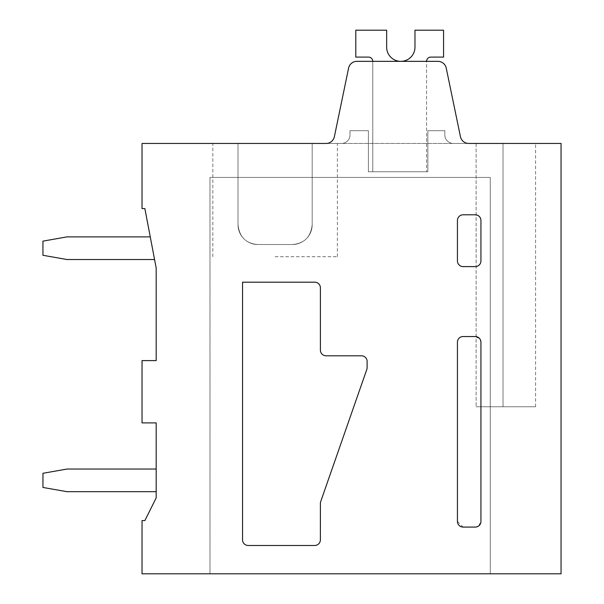 <?xml version="1.0" encoding="UTF-8"?>
<svg xmlns="http://www.w3.org/2000/svg" width="604" height="604" viewBox="0 0 604 604"><rect width="100%" height="100%" fill="white"/><g stroke="black" fill="none" stroke-linecap="round" stroke-linejoin="round"><path stroke-width="0.45" stroke-dasharray="3.02 2.27" d="M457.432 521.418L457.432 342.204A5.662 5.662 0 0 1 463.102 336.541L475.272 336.541L479.84 338.859M478.617 525.993L480.935 521.418L480.935 342.204L479.855 338.882M457.439 521.418L463.102 527.081L475.272 527.081L478.594 526.009M248.206 545.487A5.662 5.662 0 0 1 242.544 539.825L242.544 282.181L314.737 282.181A5.662 5.662 0 0 1 320.407 287.844L320.407 350.131A5.662 5.662 0 0 0 326.069 355.794M361.456 355.794A5.662 5.662 0 0 1 367.119 361.456L367.119 367.579A5.67 5.67 0 0 1 366.802 369.444L320.716 501.554A5.67 5.67 0 0 0 320.399 503.411M320.377 539.825A5.662 5.662 0 0 1 314.714 545.487M463.102 214.798L475.272 214.798A5.662 5.662 0 0 1 480.935 220.46L480.935 260.943A5.662 5.662 0 0 1 475.272 266.606L463.102 266.606A5.662 5.662 0 0 1 457.439 260.943L457.439 220.46A5.662 5.662 0 0 1 463.102 214.798M142.031 143.45L142.031 208.569L144.869 208.569L156.187 268.025L156.187 360.603L142.031 360.603L142.031 422.891L156.187 422.891L156.187 497.923L144.869 520.572L142.031 520.572L142.031 573.8L561.056 573.8L561.056 143.45L142.031 143.45M453.332 143.45L468.757 143.45A8.494 8.494 0 0 1 460.444 136.678L446.243 68.116A8.494 8.494 0 0 0 437.93 61.344L356.896 61.344A8.494 8.494 0 0 0 348.584 68.116L334.382 136.678A8.494 8.494 0 0 1 326.062 143.45L468.757 143.45A8.494 8.494 0 0 1 460.444 136.678L446.243 68.116A8.494 8.494 0 0 0 437.93 61.344L356.896 61.344A8.494 8.494 0 0 0 348.584 68.116L334.382 136.678A8.494 8.494 0 0 1 326.062 143.45A8.494 8.494 0 0 0 334.382 136.678A8.494 8.494 0 0 1 326.062 143.45A8.494 8.494 0 0 0 334.382 136.678A8.494 8.494 0 0 1 326.062 143.45A8.494 8.494 0 0 0 334.382 136.678A8.494 8.494 0 0 1 326.062 143.45A8.494 8.494 0 0 0 334.382 136.678A8.494 8.494 0 0 1 326.062 143.45A8.494 8.494 0 0 0 334.382 136.678A8.494 8.494 0 0 1 326.062 143.45A8.494 8.494 0 0 0 334.382 136.678A8.494 8.494 0 0 1 326.062 143.45A8.494 8.494 0 0 0 334.382 136.678A8.494 8.494 0 0 1 326.062 143.45A8.494 8.494 0 0 0 334.382 136.678A8.494 8.494 0 0 1 326.062 143.45A8.494 8.494 0 0 0 334.382 136.678A8.494 8.494 0 0 1 326.062 143.45A8.494 8.494 0 0 0 334.382 136.678A8.494 8.494 0 0 1 326.062 143.45A8.494 8.494 0 0 0 334.382 136.678A8.494 8.494 0 0 1 326.062 143.45A8.494 8.494 0 0 0 334.382 136.678A8.494 8.494 0 0 1 326.062 143.45A8.494 8.494 0 0 0 334.382 136.678A8.494 8.494 0 0 1 326.062 143.45A8.494 8.494 0 0 0 334.382 136.678A8.494 8.494 0 0 1 326.062 143.45A8.494 8.494 0 0 0 334.382 136.678A8.494 8.494 0 0 1 326.062 143.45A8.494 8.494 0 0 0 334.382 136.678A8.494 8.494 0 0 1 326.062 143.45A8.494 8.494 0 0 0 334.382 136.678A8.494 8.494 0 0 1 326.062 143.45A8.494 8.494 0 0 0 334.382 136.678A8.494 8.494 0 0 1 326.062 143.45A8.494 8.494 0 0 0 334.382 136.678A8.494 8.494 0 0 1 326.062 143.45A8.494 8.494 0 0 0 334.382 136.678A8.494 8.494 0 0 1 326.062 143.45A8.494 8.494 0 0 0 334.382 136.678A8.494 8.494 0 0 1 326.062 143.45A8.494 8.494 0 0 0 334.382 136.678A8.494 8.494 0 0 1 326.062 143.45A8.494 8.494 0 0 0 334.382 136.678L348.584 68.116A8.494 8.494 0 0 1 356.896 61.344L437.93 61.344A8.494 8.494 0 0 1 446.243 68.116L460.444 136.678L446.243 68.116A8.494 8.494 0 0 0 437.93 61.344L356.896 61.344A8.494 8.494 0 0 0 348.584 68.116L334.382 136.678L348.584 68.116A8.494 8.494 0 0 1 356.896 61.344L437.93 61.344A8.494 8.494 0 0 1 446.243 68.116L460.444 136.678L446.243 68.116A8.494 8.494 0 0 0 437.93 61.344L356.896 61.344A8.494 8.494 0 0 0 348.584 68.116L334.382 136.678L348.584 68.116A8.494 8.494 0 0 1 356.896 61.344L437.93 61.344A8.494 8.494 0 0 1 446.243 68.116L460.444 136.678L446.243 68.116A8.494 8.494 0 0 0 437.93 61.344L356.896 61.344A8.494 8.494 0 0 0 348.584 68.116L334.382 136.678L348.584 68.116A8.494 8.494 0 0 1 356.896 61.344L437.93 61.344A8.494 8.494 0 0 1 446.243 68.116L460.444 136.678L446.243 68.116A8.494 8.494 0 0 0 437.93 61.344L356.896 61.344A8.494 8.494 0 0 0 348.584 68.116L334.382 136.678L348.584 68.116A8.494 8.494 0 0 1 356.896 61.344L437.93 61.344A8.494 8.494 0 0 1 446.243 68.116L460.444 136.678L446.243 68.116A8.494 8.494 0 0 0 437.93 61.344L356.896 61.344A8.494 8.494 0 0 0 348.584 68.116L334.382 136.678L348.584 68.116A8.494 8.494 0 0 1 356.896 61.344L437.93 61.344A8.494 8.494 0 0 1 446.243 68.116L460.444 136.678L446.243 68.116A8.494 8.494 0 0 0 437.93 61.344L356.896 61.344A8.494 8.494 0 0 0 348.584 68.116L334.382 136.678L348.584 68.116A8.494 8.494 0 0 1 356.896 61.344L437.93 61.344A8.494 8.494 0 0 1 446.243 68.116L460.444 136.678L446.243 68.116A8.494 8.494 0 0 0 437.93 61.344L356.896 61.344A8.494 8.494 0 0 0 348.584 68.116L334.382 136.678L348.584 68.116A8.494 8.494 0 0 1 356.896 61.344L437.93 61.344A8.494 8.494 0 0 1 446.243 68.116L460.444 136.678L446.243 68.116A8.494 8.494 0 0 0 437.93 61.344L356.896 61.344A8.494 8.494 0 0 0 348.584 68.116L334.382 136.678L348.584 68.116A8.494 8.494 0 0 1 356.896 61.344L437.93 61.344A8.494 8.494 0 0 1 446.243 68.116L460.444 136.678L446.243 68.116A8.494 8.494 0 0 0 437.93 61.344L356.896 61.344A8.494 8.494 0 0 0 348.584 68.116L334.382 136.678L348.584 68.116A8.494 8.494 0 0 1 356.896 61.344L437.93 61.344A8.494 8.494 0 0 1 446.243 68.116L460.444 136.678L446.243 68.116A8.494 8.494 0 0 0 437.93 61.344L356.896 61.344A8.494 8.494 0 0 0 348.584 68.116L334.382 136.678L348.584 68.116A8.494 8.494 0 0 1 356.896 61.344L437.93 61.344A8.494 8.494 0 0 1 446.243 68.116L460.444 136.678L446.243 68.116A8.494 8.494 0 0 0 437.93 61.344L356.896 61.344A8.494 8.494 0 0 0 348.584 68.116L334.382 136.678L348.584 68.116A8.494 8.494 0 0 1 356.896 61.344L437.93 61.344A8.494 8.494 0 0 1 446.243 68.116L460.444 136.678L446.243 68.116A8.494 8.494 0 0 0 437.93 61.344L356.896 61.344A8.494 8.494 0 0 0 348.584 68.116L334.382 136.678L348.584 68.116A8.494 8.494 0 0 1 356.896 61.344L437.93 61.344A8.494 8.494 0 0 1 446.243 68.116L460.444 136.678L446.243 68.116A8.494 8.494 0 0 0 437.93 61.344L356.896 61.344A8.494 8.494 0 0 0 348.584 68.116L334.382 136.678L348.584 68.116A8.494 8.494 0 0 1 356.896 61.344L437.93 61.344A8.494 8.494 0 0 1 446.243 68.116L460.444 136.678L446.243 68.116A8.494 8.494 0 0 0 437.93 61.344L356.896 61.344A8.494 8.494 0 0 0 348.584 68.116L334.382 136.678L348.584 68.116A8.494 8.494 0 0 1 356.896 61.344L437.93 61.344A8.494 8.494 0 0 1 446.243 68.116L460.444 136.678L446.243 68.116A8.494 8.494 0 0 0 437.93 61.344L356.896 61.344A8.494 8.494 0 0 0 348.584 68.116L334.382 136.678L348.584 68.116A8.494 8.494 0 0 1 356.896 61.344L437.93 61.344A8.494 8.494 0 0 1 446.243 68.116L460.444 136.678L446.243 68.116A8.494 8.494 0 0 0 437.93 61.344L356.896 61.344A8.494 8.494 0 0 0 348.584 68.116L334.382 136.678L348.584 68.116A8.494 8.494 0 0 1 356.896 61.344L437.93 61.344A8.494 8.494 0 0 1 446.243 68.116L460.444 136.678L446.243 68.116A8.494 8.494 0 0 0 437.93 61.344L356.896 61.344A8.494 8.494 0 0 0 348.584 68.116L334.382 136.678L348.584 68.116A8.494 8.494 0 0 1 356.896 61.344L437.93 61.344A8.494 8.494 0 0 1 446.243 68.116L460.444 136.678L446.243 68.116A8.494 8.494 0 0 0 437.93 61.344L356.896 61.344A8.494 8.494 0 0 0 348.584 68.116L334.382 136.678L348.584 68.116A8.494 8.494 0 0 1 356.896 61.344L437.93 61.344A8.494 8.494 0 0 1 446.243 68.116L460.444 136.678L446.243 68.116A8.494 8.494 0 0 0 437.93 61.344L356.896 61.344A8.494 8.494 0 0 0 348.584 68.116L334.382 136.678L348.584 68.116A8.494 8.494 0 0 1 356.896 61.344L437.93 61.344A8.494 8.494 0 0 1 446.243 68.116L460.444 136.678L446.243 68.116A8.494 8.494 0 0 0 437.93 61.344L356.896 61.344A8.494 8.494 0 0 0 348.584 68.116L334.382 136.678L348.584 68.116A8.494 8.494 0 0 1 356.896 61.344L437.93 61.344A8.494 8.494 0 0 1 446.243 68.116L460.444 136.678L446.243 68.116A8.494 8.494 0 0 0 437.93 61.344L356.896 61.344A8.494 8.494 0 0 0 348.584 68.116L334.382 136.678L348.584 68.116A8.494 8.494 0 0 1 356.896 61.344L437.93 61.344A8.494 8.494 0 0 1 446.243 68.116L460.444 136.678L446.243 68.116A8.494 8.494 0 0 0 437.93 61.344L356.896 61.344A8.494 8.494 0 0 0 348.584 68.116L334.382 136.678L348.584 68.116A8.494 8.494 0 0 1 356.896 61.344L437.93 61.344A8.494 8.494 0 0 1 446.243 68.116L460.444 136.678A8.494 8.494 0 0 0 468.757 143.45A8.494 8.494 0 0 1 460.444 136.678A8.494 8.494 0 0 0 468.757 143.45A8.494 8.494 0 0 1 460.444 136.678A8.494 8.494 0 0 0 468.757 143.45A8.494 8.494 0 0 1 460.444 136.678A8.494 8.494 0 0 0 468.757 143.45A8.494 8.494 0 0 1 460.444 136.678A8.494 8.494 0 0 0 468.757 143.45A8.494 8.494 0 0 1 460.444 136.678A8.494 8.494 0 0 0 468.757 143.45A8.494 8.494 0 0 1 460.444 136.678A8.494 8.494 0 0 0 468.757 143.45A8.494 8.494 0 0 1 460.444 136.678A8.494 8.494 0 0 0 468.757 143.45A8.494 8.494 0 0 1 460.444 136.678A8.494 8.494 0 0 0 468.757 143.45A8.494 8.494 0 0 1 460.444 136.678A8.494 8.494 0 0 0 468.757 143.45A8.494 8.494 0 0 1 460.444 136.678A8.494 8.494 0 0 0 468.757 143.45A8.494 8.494 0 0 1 460.444 136.678A8.494 8.494 0 0 0 468.757 143.45A8.494 8.494 0 0 1 460.444 136.678A8.494 8.494 0 0 0 468.757 143.45A8.494 8.494 0 0 1 460.444 136.678A8.494 8.494 0 0 0 468.757 143.45A8.494 8.494 0 0 1 460.444 136.678A8.494 8.494 0 0 0 468.757 143.45A8.494 8.494 0 0 1 460.444 136.678A8.494 8.494 0 0 0 468.757 143.45A8.494 8.494 0 0 1 460.444 136.678A8.494 8.494 0 0 0 468.757 143.45A8.494 8.494 0 0 1 460.444 136.678A8.494 8.494 0 0 0 468.757 143.45A8.494 8.494 0 0 1 460.444 136.678A8.494 8.494 0 0 0 468.757 143.45A8.494 8.494 0 0 1 460.444 136.678A8.494 8.494 0 0 0 468.757 143.45A8.494 8.494 0 0 1 460.444 136.678A8.494 8.494 0 0 0 468.757 143.45A8.494 8.494 0 0 1 460.444 136.678A8.494 8.494 0 0 0 468.757 143.45A8.494 8.494 0 0 1 460.444 136.678A8.494 8.494 0 0 0 468.757 143.45L453.332 143.45A8.494 8.494 0 0 1 444.838 134.956A8.494 8.494 0 0 0 453.332 143.45A8.494 8.494 0 0 1 444.838 134.956L444.838 130.706L444.838 134.956A8.494 8.494 0 0 0 453.332 143.45A8.494 8.494 0 0 1 444.838 134.956L444.838 130.706L444.838 134.956A8.494 8.494 0 0 0 453.332 143.45A8.494 8.494 0 0 1 444.838 134.956L444.838 130.706L444.838 134.956A8.494 8.494 0 0 0 453.332 143.45A8.494 8.494 0 0 1 444.838 134.956L444.838 130.706L444.838 134.956A8.494 8.494 0 0 0 453.332 143.45A8.494 8.494 0 0 1 444.838 134.956L444.838 130.706L444.838 134.956A8.494 8.494 0 0 0 453.332 143.45A8.494 8.494 0 0 1 444.838 134.956L444.838 130.706L444.838 134.956A8.494 8.494 0 0 0 453.332 143.45A8.494 8.494 0 0 1 444.838 134.956L444.838 130.706L444.838 134.956A8.494 8.494 0 0 0 453.332 143.45A8.494 8.494 0 0 1 444.838 134.956L444.838 130.706L444.838 134.956A8.494 8.494 0 0 0 453.332 143.45A8.494 8.494 0 0 1 444.838 134.956L444.838 130.706L444.838 134.956A8.494 8.494 0 0 0 453.332 143.45A8.494 8.494 0 0 1 444.838 134.956L444.838 130.706L444.838 134.956A8.494 8.494 0 0 0 453.332 143.45A8.494 8.494 0 0 1 444.838 134.956L444.838 130.706L444.838 134.956A8.494 8.494 0 0 0 453.332 143.45A8.494 8.494 0 0 1 444.838 134.956L444.838 130.706L444.838 134.956A8.494 8.494 0 0 0 453.332 143.45A8.494 8.494 0 0 1 444.838 134.956L444.838 130.706L444.838 134.956A8.494 8.494 0 0 0 453.332 143.45A8.494 8.494 0 0 1 444.838 134.956L444.838 130.706L444.838 134.956A8.494 8.494 0 0 0 453.332 143.45A8.494 8.494 0 0 1 444.838 134.956L444.838 130.706L444.838 134.956A8.494 8.494 0 0 0 453.332 143.45A8.494 8.494 0 0 1 444.838 134.956L444.838 130.706L444.838 134.956A8.494 8.494 0 0 0 453.332 143.45A8.494 8.494 0 0 1 444.838 134.956L444.838 130.706L444.838 134.956A8.494 8.494 0 0 0 453.332 143.45A8.494 8.494 0 0 1 444.838 134.956L444.838 130.706L444.838 134.956A8.494 8.494 0 0 0 453.332 143.45A8.494 8.494 0 0 1 444.838 134.956L444.838 130.706L444.838 134.956A8.494 8.494 0 0 0 453.332 143.45A8.494 8.494 0 0 1 444.838 134.956L444.838 130.706L444.838 134.956A8.494 8.494 0 0 0 453.332 143.45A8.494 8.494 0 0 1 444.838 134.956L444.838 130.706L444.838 134.956A8.494 8.494 0 0 0 453.332 143.45A8.494 8.494 0 0 1 444.838 134.956L444.838 130.706L444.838 134.956A8.494 8.494 0 0 0 453.332 143.45M326.069 143.45L312.192 143.45L312.192 224.703C310.826 236.994 304.22 243.601 292.374 244.522L257.832 244.522A19.826 19.826 0 0 1 238.014 224.703L238.014 143.45L337.387 143.45L312.192 143.45L312.192 224.703A19.826 19.826 0 0 1 292.374 244.522L257.832 244.522A19.826 19.826 0 0 1 238.014 224.703C239.38 236.994 245.987 243.601 257.832 244.522A19.826 19.826 0 0 1 238.014 224.703L238.014 143.45L312.192 143.45L312.192 224.703C310.826 236.994 304.22 243.601 292.374 244.522L257.832 244.522A19.826 19.826 0 0 1 238.014 224.703L238.014 143.45L337.387 143.45L312.192 143.45L312.192 224.703A19.826 19.826 0 0 1 292.374 244.522L257.832 244.522A19.826 19.826 0 0 1 238.014 224.703C239.38 236.994 245.987 243.601 257.832 244.522A19.826 19.826 0 0 1 238.014 224.703L238.014 143.45L312.192 143.45L312.192 224.703C310.826 236.994 304.22 243.601 292.374 244.522L257.832 244.522A19.826 19.826 0 0 1 238.014 224.703L238.014 143.45L337.387 143.45L312.192 143.45L312.192 224.703A19.826 19.826 0 0 1 292.374 244.522L257.832 244.522A19.826 19.826 0 0 1 238.014 224.703C239.38 236.994 245.987 243.601 257.832 244.522A19.826 19.826 0 0 1 238.014 224.703L238.014 143.45L312.192 143.45L312.192 224.703C310.826 236.994 304.22 243.601 292.374 244.522L257.832 244.522A19.826 19.826 0 0 1 238.014 224.703L238.014 143.45L337.387 143.45L312.192 143.45L312.192 224.703A19.826 19.826 0 0 1 292.374 244.522L257.832 244.522A19.826 19.826 0 0 1 238.014 224.703C239.38 236.994 245.987 243.601 257.832 244.522A19.826 19.826 0 0 1 238.014 224.703L238.014 143.45L312.192 143.45L312.192 224.703C310.826 236.994 304.22 243.601 292.374 244.522L257.832 244.522A19.826 19.826 0 0 1 238.014 224.703L238.014 143.45L337.387 143.45L312.192 143.45L312.192 224.703A19.826 19.826 0 0 1 292.374 244.522L257.832 244.522A19.826 19.826 0 0 1 238.014 224.703C239.38 236.994 245.987 243.601 257.832 244.522A19.826 19.826 0 0 1 238.014 224.703L238.014 143.45L312.192 143.45L312.192 224.703C310.826 236.994 304.22 243.601 292.374 244.522L257.832 244.522A19.826 19.826 0 0 1 238.014 224.703L238.014 143.45L337.387 143.45L312.192 143.45L312.192 224.703A19.826 19.826 0 0 1 292.374 244.522L257.832 244.522A19.826 19.826 0 0 1 238.014 224.703C239.38 236.994 245.987 243.601 257.832 244.522A19.826 19.826 0 0 1 238.014 224.703L238.014 143.45L312.192 143.45L312.192 224.703C310.826 236.994 304.22 243.601 292.374 244.522L257.832 244.522A19.826 19.826 0 0 1 238.014 224.703L238.014 143.45L337.387 143.45L312.192 143.45L312.192 224.703A19.826 19.826 0 0 1 292.374 244.522L257.832 244.522A19.826 19.826 0 0 1 238.014 224.703C239.38 236.994 245.987 243.601 257.832 244.522A19.826 19.826 0 0 1 238.014 224.703L238.014 143.45L312.192 143.45L312.192 224.703C310.826 236.994 304.22 243.601 292.374 244.522L257.832 244.522A19.826 19.826 0 0 1 238.014 224.703L238.014 143.45L337.387 143.45L312.192 143.45L312.192 224.703L312.192 143.45L212.819 143.45L275.107 143.45M503.019 143.45L535.574 143.45L476.118 143.45L535.574 143.45L476.118 143.45L535.574 143.45L476.118 143.45L535.574 143.45L476.118 143.45L535.574 143.45L476.118 143.45L535.574 143.45L476.118 143.45L535.574 143.45L476.118 143.45L535.574 143.45L476.118 143.45L535.574 143.45L476.118 143.45L535.574 143.45L476.118 143.45L535.574 143.45L476.118 143.45L535.574 143.45L476.118 143.45L535.574 143.45L476.118 143.45L535.574 143.45L476.118 143.45L535.574 143.45L476.118 143.45L535.574 143.45L476.118 143.45L535.574 143.45L476.118 143.45L535.574 143.45L476.118 143.45L535.574 143.45L476.118 143.45L535.574 143.45L476.118 143.45L535.574 143.45L476.118 143.45L535.574 143.45L476.118 143.45L535.574 143.45L476.118 143.45L503.019 143.45L503.019 406.756L535.574 406.756L476.118 406.756L535.574 406.756L476.118 406.756L535.574 406.756L476.118 406.756L535.574 406.756L476.118 406.756L535.574 406.756L476.118 406.756L535.574 406.756L476.118 406.756L535.574 406.756L476.118 406.756L535.574 406.756L476.118 406.756L535.574 406.756L476.118 406.756L535.574 406.756L476.118 406.756L535.574 406.756L476.118 406.756L535.574 406.756L476.118 406.756L535.574 406.756L476.118 406.756L535.574 406.756L476.118 406.756L535.574 406.756L476.118 406.756L535.574 406.756L476.118 406.756L535.574 406.756L476.118 406.756L535.574 406.756L476.118 406.756L535.574 406.756L476.118 406.756L535.574 406.756L476.118 406.756L535.574 406.756L476.118 406.756L535.574 406.756L476.118 406.756L535.574 406.756L476.118 406.756L503.019 406.756L503.019 143.45M238.014 143.45L312.192 143.45L312.192 224.703A19.826 19.826 0 0 1 292.374 244.522L257.832 244.522A19.826 19.826 0 0 1 238.014 224.703C239.38 236.994 245.987 243.601 257.832 244.522C245.987 243.601 239.38 236.994 238.014 224.703L238.014 143.45L238.014 224.703C239.38 236.994 245.987 243.601 257.832 244.522L292.374 244.522L257.832 244.522C245.987 243.601 239.38 236.994 238.014 224.703L238.014 143.45L238.014 224.703C239.38 236.994 245.987 243.601 257.832 244.522L292.374 244.522L257.832 244.522C245.987 243.601 239.38 236.994 238.014 224.703L238.014 143.45L238.014 224.703C239.38 236.994 245.987 243.601 257.832 244.522L292.374 244.522L257.832 244.522C245.987 243.601 239.38 236.994 238.014 224.703L238.014 143.45L238.014 224.703C239.38 236.994 245.987 243.601 257.832 244.522L292.374 244.522L257.832 244.522C245.987 243.601 239.38 236.994 238.014 224.703L238.014 143.45L238.014 224.703C239.38 236.994 245.987 243.601 257.832 244.522L292.374 244.522L257.832 244.522C245.987 243.601 239.38 236.994 238.014 224.703L238.014 143.45L238.014 224.703C239.38 236.994 245.987 243.601 257.832 244.522L292.374 244.522L257.832 244.522C245.987 243.601 239.38 236.994 238.014 224.703L238.014 143.45L238.014 224.703C239.38 236.994 245.987 243.601 257.832 244.522L292.374 244.522L257.832 244.522C245.987 243.601 239.38 236.994 238.014 224.703L238.014 143.45M209.981 573.8L209.981 177.425L490.274 177.425L490.274 573.8L490.274 177.425L209.988 177.425L209.988 573.8M427.851 130.706L427.851 171.762L368.395 171.762L368.395 130.706L349.988 130.706L368.395 130.706L368.395 171.762L368.395 130.706L349.988 130.706L368.395 130.706L368.395 171.762L368.395 130.706L349.988 130.706L368.395 130.706L368.395 171.762L368.395 130.706L349.988 130.706L368.395 130.706L368.395 171.762L368.395 130.706L349.988 130.706L368.395 130.706L368.395 171.762L368.395 130.706L349.988 130.706L368.395 130.706L368.395 171.762L368.395 130.706L349.988 130.706L368.395 130.706L368.395 171.762L368.395 130.706L349.988 130.706L368.395 130.706L368.395 171.762L368.395 130.706L349.988 130.706L368.395 130.706L368.395 171.762L368.395 130.706L349.988 130.706L368.395 130.706L368.395 171.762L368.395 130.706L349.988 130.706L368.395 130.706L368.395 171.762L368.395 130.706L349.988 130.706L368.395 130.706L368.395 171.762L368.395 130.706L349.988 130.706L368.395 130.706L368.395 171.762L368.395 130.706L349.988 130.706L368.395 130.706L368.395 171.762L368.395 130.706L349.988 130.706L368.395 130.706L368.395 171.762L368.395 130.706L349.988 130.706L368.395 130.706L368.395 171.762L368.395 130.706L349.988 130.706L368.395 130.706L368.395 171.762L368.395 130.706L349.988 130.706L368.395 130.706L368.395 171.762L368.395 130.706L349.988 130.706L368.395 130.706L368.395 171.762L368.395 130.706L349.988 130.706L368.395 130.706L368.395 171.762L368.395 130.706L349.988 130.706L368.395 130.706L368.395 171.762L368.395 130.706L349.988 130.706L368.395 130.706L368.395 171.762L368.395 130.706L349.988 130.706L368.395 130.706L368.395 171.762L427.851 171.762L368.395 171.762L427.851 171.762L368.395 171.762L427.851 171.762L368.395 171.762L427.851 171.762L368.395 171.762L427.851 171.762L368.395 171.762L427.851 171.762L368.395 171.762L427.851 171.762L368.395 171.762L427.851 171.762L368.395 171.762L427.851 171.762L368.395 171.762L427.851 171.762L368.395 171.762L427.851 171.762L368.395 171.762L427.851 171.762L368.395 171.762L427.851 171.762L368.395 171.762L427.851 171.762L368.395 171.762L427.851 171.762L368.395 171.762L427.851 171.762L368.395 171.762L427.851 171.762L368.395 171.762L427.851 171.762L368.395 171.762L427.851 171.762L368.395 171.762L427.851 171.762L368.395 171.762L427.851 171.762L368.395 171.762L427.851 171.762L368.395 171.762L427.851 171.762L427.851 130.706L444.838 130.706L427.851 130.706L427.851 171.762L427.851 130.706L444.838 130.706L427.851 130.706L427.851 171.762L427.851 130.706L444.838 130.706L427.851 130.706L427.851 171.762L427.851 130.706L444.838 130.706L427.851 130.706L427.851 171.762L427.851 130.706L444.838 130.706L427.851 130.706L427.851 171.762L427.851 130.706L444.838 130.706L427.851 130.706L427.851 171.762L427.851 130.706L444.838 130.706L427.851 130.706L427.851 171.762L427.851 130.706L444.838 130.706L427.851 130.706L427.851 171.762L427.851 130.706L444.838 130.706L427.851 130.706L427.851 171.762L427.851 130.706L444.838 130.706L427.851 130.706L427.851 171.762L427.851 130.706L444.838 130.706L427.851 130.706L427.851 171.762L427.851 130.706L444.838 130.706L427.851 130.706L427.851 171.762L427.851 130.706L444.838 130.706L427.851 130.706L427.851 171.762L427.851 130.706L444.838 130.706L427.851 130.706L427.851 171.762L427.851 130.706L444.838 130.706L427.851 130.706L427.851 171.762L427.851 130.706L444.838 130.706L427.851 130.706L427.851 171.762L427.851 130.706L444.838 130.706L427.851 130.706L427.851 171.762L427.851 130.706L444.838 130.706L427.851 130.706L427.851 171.762L427.851 130.706L444.838 130.706L427.851 130.706L427.851 171.762L427.851 130.706L444.838 130.706L427.851 130.706L427.851 171.762L427.851 130.706L444.838 130.706L427.851 130.706L427.851 171.762L427.851 130.706L444.838 130.706L427.851 130.706L427.851 171.762L427.851 130.706L444.838 130.706L427.851 130.706M349.988 134.956L349.988 130.706L349.988 134.956A8.494 8.494 0 0 1 341.494 143.45A8.494 8.494 0 0 0 349.988 134.956L349.988 130.706L349.988 134.956A8.494 8.494 0 0 1 341.494 143.45A8.494 8.494 0 0 0 349.988 134.956L349.988 130.706L349.988 134.956A8.494 8.494 0 0 1 341.494 143.45A8.494 8.494 0 0 0 349.988 134.956L349.988 130.706L349.988 134.956A8.494 8.494 0 0 1 341.494 143.45A8.494 8.494 0 0 0 349.988 134.956L349.988 130.706L349.988 134.956A8.494 8.494 0 0 1 341.494 143.45A8.494 8.494 0 0 0 349.988 134.956L349.988 130.706L349.988 134.956A8.494 8.494 0 0 1 341.494 143.45A8.494 8.494 0 0 0 349.988 134.956L349.988 130.706L349.988 134.956A8.494 8.494 0 0 1 341.494 143.45A8.494 8.494 0 0 0 349.988 134.956L349.988 130.706L349.988 134.956A8.494 8.494 0 0 1 341.494 143.45A8.494 8.494 0 0 0 349.988 134.956L349.988 130.706L349.988 134.956A8.494 8.494 0 0 1 341.494 143.45A8.494 8.494 0 0 0 349.988 134.956L349.988 130.706L349.988 134.956A8.494 8.494 0 0 1 341.494 143.45A8.494 8.494 0 0 0 349.988 134.956L349.988 130.706L349.988 134.956A8.494 8.494 0 0 1 341.494 143.45A8.494 8.494 0 0 0 349.988 134.956L349.988 130.706L349.988 134.956A8.494 8.494 0 0 1 341.494 143.45A8.494 8.494 0 0 0 349.988 134.956L349.988 130.706L349.988 134.956A8.494 8.494 0 0 1 341.494 143.45A8.494 8.494 0 0 0 349.988 134.956L349.988 130.706L349.988 134.956A8.494 8.494 0 0 1 341.494 143.45A8.494 8.494 0 0 0 349.988 134.956L349.988 130.706L349.988 134.956A8.494 8.494 0 0 1 341.494 143.45A8.494 8.494 0 0 0 349.988 134.956L349.988 130.706L349.988 134.956A8.494 8.494 0 0 1 341.494 143.45A8.494 8.494 0 0 0 349.988 134.956L349.988 130.706L349.988 134.956A8.494 8.494 0 0 1 341.494 143.45A8.494 8.494 0 0 0 349.988 134.956L349.988 130.706L349.988 134.956A8.494 8.494 0 0 1 341.494 143.45A8.494 8.494 0 0 0 349.988 134.956L349.988 130.706L349.988 134.956A8.494 8.494 0 0 1 341.494 143.45A8.494 8.494 0 0 0 349.988 134.956L349.988 130.706L349.988 134.956A8.494 8.494 0 0 1 341.494 143.45A8.494 8.494 0 0 0 349.988 134.956L349.988 130.706L349.988 134.956A8.494 8.494 0 0 1 341.494 143.45A8.494 8.494 0 0 0 349.988 134.956L349.988 130.706L349.988 134.956A8.494 8.494 0 0 1 341.494 143.45A8.494 8.494 0 0 0 349.988 134.956L349.988 130.706L349.988 134.956A8.494 8.494 0 0 1 341.494 143.45A8.494 8.494 0 0 0 349.988 134.956M275.099 256.7L337.387 256.7L275.099 256.7M476.118 143.45L476.118 406.756L476.118 143.45M312.192 224.703C310.826 236.994 304.22 243.601 292.374 244.522A19.826 19.826 0 0 0 312.192 224.703C310.826 236.994 304.22 243.601 292.374 244.522A19.826 19.826 0 0 0 312.192 224.703L312.192 143.45L312.192 224.703C310.826 236.994 304.22 243.601 292.374 244.522A19.826 19.826 0 0 0 312.192 224.703C310.826 236.994 304.22 243.601 292.374 244.522A19.826 19.826 0 0 0 312.192 224.703L312.192 143.45L312.192 224.703C310.826 236.994 304.22 243.601 292.374 244.522A19.826 19.826 0 0 0 312.192 224.703C310.826 236.994 304.22 243.601 292.374 244.522A19.826 19.826 0 0 0 312.192 224.703L312.192 143.45L312.192 224.703C310.826 236.994 304.22 243.601 292.374 244.522A19.826 19.826 0 0 0 312.192 224.703C310.826 236.994 304.22 243.601 292.374 244.522A19.826 19.826 0 0 0 312.192 224.703L312.192 143.45L312.192 224.703C310.826 236.994 304.22 243.601 292.374 244.522A19.826 19.826 0 0 0 312.192 224.703C310.826 236.994 304.22 243.601 292.374 244.522A19.826 19.826 0 0 0 312.192 224.703L312.192 143.45L312.192 224.703C310.826 236.994 304.22 243.601 292.374 244.522A19.826 19.826 0 0 0 312.192 224.703C310.826 236.994 304.22 243.601 292.374 244.522A19.826 19.826 0 0 0 312.192 224.703L312.192 143.45L312.192 224.703C310.826 236.994 304.22 243.601 292.374 244.522A19.826 19.826 0 0 0 312.192 224.703C310.826 236.994 304.22 243.601 292.374 244.522A19.826 19.826 0 0 0 312.192 224.703L312.192 143.45L312.192 224.703C310.826 236.994 304.22 243.601 292.374 244.522A19.826 19.826 0 0 0 312.192 224.703M430.818 57.093L443.562 57.093L430.818 57.093L443.562 57.093L430.818 57.093L443.562 57.093L430.818 57.093L443.562 57.093L430.818 57.093L443.562 57.093L430.818 57.093L443.562 57.093L430.818 57.093L443.562 57.093L430.818 57.093L443.562 57.093L430.818 57.093L443.562 57.093L430.818 57.093L443.562 57.093L430.818 57.093L443.562 57.093L430.818 57.093L443.562 57.093L430.818 57.093L443.562 57.093L430.818 57.093L443.562 57.093L430.818 57.093L443.562 57.093L430.818 57.093L443.562 57.093L430.818 57.093L443.562 57.093L430.818 57.093L443.562 57.093L430.818 57.093L443.562 57.093L430.818 57.093L443.562 57.093L430.818 57.093L443.562 57.093L430.818 57.093L443.562 57.093L430.818 57.093L443.562 57.093L443.562 30.2L414.971 30.2L414.971 46.606M414.963 46.606A14.164 14.164 0 0 1 401.396 61.329A14.164 14.164 0 0 1 386.666 47.761A14.164 14.164 0 0 0 401.396 61.329A14.164 14.164 0 0 0 414.963 46.606A14.164 14.164 0 0 1 401.396 61.329A14.164 14.164 0 0 1 386.666 47.761A14.164 14.164 0 0 0 401.396 61.329A14.164 14.164 0 0 0 414.963 46.606A14.164 14.164 0 0 1 401.396 61.329A14.164 14.164 0 0 1 386.666 47.761A14.164 14.164 0 0 0 401.396 61.329A14.164 14.164 0 0 0 414.963 46.606A14.164 14.164 0 0 1 401.396 61.329A14.164 14.164 0 0 1 386.666 47.761A14.164 14.164 0 0 0 401.396 61.329A14.164 14.164 0 0 0 414.963 46.606A14.164 14.164 0 0 1 401.396 61.329A14.164 14.164 0 0 1 386.666 47.761A14.164 14.164 0 0 0 401.396 61.329A14.164 14.164 0 0 0 414.963 46.606A14.164 14.164 0 0 1 401.396 61.329A14.164 14.164 0 0 1 386.666 47.761A14.164 14.164 0 0 0 401.396 61.329A14.164 14.164 0 0 0 414.963 46.606A14.164 14.164 0 0 1 401.396 61.329A14.164 14.164 0 0 1 386.666 47.761A14.164 14.164 0 0 0 401.396 61.329A14.164 14.164 0 0 0 414.963 46.606A14.164 14.164 0 0 1 401.396 61.329A14.164 14.164 0 0 1 386.666 47.761A14.164 14.164 0 0 0 401.396 61.329A14.164 14.164 0 0 0 414.963 46.606A14.164 14.164 0 0 1 401.396 61.329A14.164 14.164 0 0 1 386.666 47.761A14.164 14.164 0 0 0 401.396 61.329A14.164 14.164 0 0 0 414.963 46.606A14.164 14.164 0 0 1 401.396 61.329A14.164 14.164 0 0 1 386.666 47.761A14.164 14.164 0 0 0 401.396 61.329A14.164 14.164 0 0 0 414.963 46.606A14.164 14.164 0 0 1 401.396 61.329A14.164 14.164 0 0 1 386.666 47.761A14.164 14.164 0 0 0 401.396 61.329A14.164 14.164 0 0 0 414.963 46.606A14.164 14.164 0 0 1 401.396 61.329A14.164 14.164 0 0 1 386.666 47.761A14.164 14.164 0 0 0 401.396 61.329A14.164 14.164 0 0 0 414.963 46.606A14.164 14.164 0 0 1 401.396 61.329A14.164 14.164 0 0 1 386.666 47.761A14.164 14.164 0 0 0 401.396 61.329A14.164 14.164 0 0 0 414.963 46.606A14.164 14.164 0 0 1 401.396 61.329A14.164 14.164 0 0 1 386.666 47.761A14.164 14.164 0 0 0 401.396 61.329A14.164 14.164 0 0 0 414.963 46.606A14.164 14.164 0 0 1 401.396 61.329A14.164 14.164 0 0 1 386.666 47.761A14.164 14.164 0 0 0 401.396 61.329A14.164 14.164 0 0 0 414.963 46.606A14.164 14.164 0 0 1 401.396 61.329A14.164 14.164 0 0 1 386.666 47.761A14.164 14.164 0 0 0 401.396 61.329A14.164 14.164 0 0 0 414.963 46.606A14.164 14.164 0 0 1 401.396 61.329A14.164 14.164 0 0 1 386.666 47.761A14.164 14.164 0 0 0 401.396 61.329A14.164 14.164 0 0 0 414.963 46.606A14.164 14.164 0 0 1 401.396 61.329A14.164 14.164 0 0 1 386.666 47.761A14.164 14.164 0 0 0 401.396 61.329A14.164 14.164 0 0 0 414.963 46.606A14.164 14.164 0 0 1 401.396 61.329A14.164 14.164 0 0 1 386.666 47.761A14.164 14.164 0 0 0 401.396 61.329A14.164 14.164 0 0 0 414.963 46.606A14.164 14.164 0 0 1 401.396 61.329A14.164 14.164 0 0 1 386.666 47.761A14.164 14.164 0 0 0 401.396 61.329A14.164 14.164 0 0 0 414.963 46.606A14.164 14.164 0 0 1 401.396 61.329A14.164 14.164 0 0 1 386.666 47.761A14.164 14.164 0 0 0 401.396 61.329A14.164 14.164 0 0 0 414.963 46.606A14.164 14.164 0 0 1 401.396 61.329A14.164 14.164 0 0 1 386.666 47.761A14.164 14.164 0 0 0 401.396 61.329A14.164 14.164 0 0 0 414.963 46.606A14.164 14.164 0 0 1 401.396 61.329A14.164 14.164 0 0 1 386.651 47.18A14.164 14.164 0 0 0 386.666 47.761A14.164 14.164 0 0 1 386.651 47.18A14.164 14.164 0 0 0 386.666 47.761A14.164 14.164 0 0 1 386.651 47.18A14.164 14.164 0 0 0 386.666 47.761A14.164 14.164 0 0 1 386.651 47.18A14.164 14.164 0 0 0 386.666 47.761A14.164 14.164 0 0 1 386.651 47.18A14.164 14.164 0 0 0 386.666 47.761A14.164 14.164 0 0 1 386.651 47.18A14.164 14.164 0 0 0 386.666 47.761A14.164 14.164 0 0 1 386.651 47.18A14.164 14.164 0 0 0 386.666 47.761A14.164 14.164 0 0 1 386.651 47.18A14.164 14.164 0 0 0 386.666 47.761A14.164 14.164 0 0 1 386.651 47.18A14.164 14.164 0 0 0 386.666 47.761A14.164 14.164 0 0 1 386.651 47.18A14.164 14.164 0 0 0 386.666 47.761A14.164 14.164 0 0 1 386.651 47.18A14.164 14.164 0 0 0 386.666 47.761A14.164 14.164 0 0 1 386.651 47.18M386.658 47.18L386.658 30.2L386.658 47.18L386.658 30.2L386.658 47.18L386.658 30.2L386.658 47.18L386.658 30.2L386.658 47.18L386.658 30.2L386.658 47.18L386.658 30.2L386.658 47.18L386.658 30.2L386.658 47.18L386.658 30.2L386.658 47.18L386.658 30.2L386.658 47.18L386.658 30.2L386.658 47.18L386.658 30.2L386.658 47.18L386.658 30.2L386.658 47.18L386.658 30.2L386.658 47.18L386.658 30.2L386.658 47.18L386.658 30.2L386.658 47.18L386.658 30.2L386.658 47.18L386.658 30.2L386.658 47.18L386.658 30.2L386.658 47.18L386.658 30.2L386.658 47.18L386.658 30.2L386.658 47.18L386.658 30.2L386.658 47.18L386.658 30.2L386.658 47.18L386.658 30.2L355.794 30.2L355.794 57.093L368.531 57.101A4.251 4.251 0 0 1 372.781 61.344L372.781 171.762L426.575 171.762L426.575 61.344A4.251 4.251 0 0 1 430.818 57.101A4.251 4.251 0 0 0 426.575 61.344L426.575 61.344A4.251 4.251 0 0 1 430.818 57.101A4.251 4.251 0 0 0 426.575 61.344L426.575 61.344A4.251 4.251 0 0 1 430.818 57.101A4.251 4.251 0 0 0 426.575 61.344L426.575 61.344A4.251 4.251 0 0 1 430.818 57.101A4.251 4.251 0 0 0 426.575 61.344L426.575 61.344A4.251 4.251 0 0 1 430.818 57.101A4.251 4.251 0 0 0 426.575 61.344L426.575 61.344A4.251 4.251 0 0 1 430.818 57.101A4.251 4.251 0 0 0 426.575 61.344L426.575 61.344A4.251 4.251 0 0 1 430.818 57.101A4.251 4.251 0 0 0 426.575 61.344L426.575 61.344A4.251 4.251 0 0 1 430.818 57.101A4.251 4.251 0 0 0 426.575 61.344L426.575 61.344A4.251 4.251 0 0 1 430.818 57.101A4.251 4.251 0 0 0 426.575 61.344L426.575 61.344A4.251 4.251 0 0 1 430.818 57.101A4.251 4.251 0 0 0 426.575 61.344L426.575 61.344A4.251 4.251 0 0 1 430.818 57.101A4.251 4.251 0 0 0 426.575 61.344L426.575 61.344A4.251 4.251 0 0 1 430.818 57.101M372.781 61.344L372.781 171.762L372.781 61.344A4.251 4.251 0 0 0 368.531 57.101A4.251 4.251 0 0 1 372.781 61.344A4.251 4.251 0 0 0 368.531 57.101A4.251 4.251 0 0 1 372.781 61.344A4.251 4.251 0 0 0 368.531 57.101A4.251 4.251 0 0 1 372.781 61.344A4.251 4.251 0 0 0 368.531 57.101A4.251 4.251 0 0 1 372.781 61.344A4.251 4.251 0 0 0 368.531 57.101A4.251 4.251 0 0 1 372.781 61.344A4.251 4.251 0 0 0 368.531 57.101A4.251 4.251 0 0 1 372.781 61.344A4.251 4.251 0 0 0 368.531 57.101A4.251 4.251 0 0 1 372.781 61.344A4.251 4.251 0 0 0 368.531 57.101A4.251 4.251 0 0 1 372.781 61.344A4.251 4.251 0 0 0 368.531 57.101A4.251 4.251 0 0 1 372.781 61.344A4.251 4.251 0 0 0 368.531 57.101A4.251 4.251 0 0 1 372.781 61.344A4.251 4.251 0 0 0 368.531 57.101A4.251 4.251 0 0 1 372.781 61.344A4.251 4.251 0 0 0 368.531 57.101A4.251 4.251 0 0 1 372.781 61.344A4.251 4.251 0 0 0 368.531 57.101A4.251 4.251 0 0 1 372.781 61.344A4.251 4.251 0 0 0 368.531 57.101A4.251 4.251 0 0 1 372.781 61.344A4.251 4.251 0 0 0 368.531 57.101A4.251 4.251 0 0 1 372.781 61.344A4.251 4.251 0 0 0 368.531 57.101A4.251 4.251 0 0 1 372.781 61.344A4.251 4.251 0 0 0 368.531 57.101A4.251 4.251 0 0 1 372.781 61.344A4.251 4.251 0 0 0 368.531 57.101A4.251 4.251 0 0 1 372.781 61.344A4.251 4.251 0 0 0 368.531 57.101A4.251 4.251 0 0 1 372.781 61.344A4.251 4.251 0 0 0 368.531 57.101A4.251 4.251 0 0 1 372.781 61.344A4.251 4.251 0 0 0 368.531 57.101A4.251 4.251 0 0 1 372.781 61.344A4.251 4.251 0 0 0 368.531 57.101L355.794 57.093L368.531 57.101L355.794 57.093L368.531 57.101L355.794 57.093L368.531 57.101L355.794 57.093L368.531 57.101L355.794 57.093L368.531 57.101L355.794 57.093L368.531 57.101L355.794 57.093L368.531 57.101L355.794 57.093L368.531 57.101L355.794 57.093L368.531 57.101L355.794 57.093L368.531 57.101L355.794 57.093L368.531 57.101L355.794 57.093L368.531 57.101L355.794 57.093L368.531 57.101L355.794 57.093L368.531 57.101L355.794 57.093L368.531 57.101L355.794 57.093L368.531 57.101L355.794 57.093L368.531 57.101L355.794 57.093L368.531 57.101L355.794 57.093L368.531 57.101L355.794 57.093L368.531 57.101L355.794 57.093L368.531 57.101L355.794 57.093L355.794 30.2L355.794 57.093L355.794 30.2L355.794 57.093L355.794 30.2L355.794 57.093L355.794 30.2L355.794 57.093L355.794 30.2L355.794 57.093L355.794 30.2L355.794 57.093L355.794 30.2L355.794 57.093L355.794 30.2L355.794 57.093L355.794 30.2L355.794 57.093L355.794 30.2L355.794 57.093L355.794 30.2L355.794 57.093L355.794 30.2L355.794 57.093L355.794 30.2L355.794 57.093L355.794 30.2L355.794 57.093L355.794 30.2L355.794 57.093L355.794 30.2L355.794 57.093L355.794 30.2L355.794 57.093L355.794 30.2L355.794 57.093L355.794 30.2L355.794 57.093L355.794 30.2L355.794 57.093L355.794 30.2L355.794 57.093L355.794 30.2L386.658 30.2L355.794 30.2L386.658 30.2L355.794 30.2L386.658 30.2L355.794 30.2L386.658 30.2L355.794 30.2L386.658 30.2L355.794 30.2L386.658 30.2L355.794 30.2L386.658 30.2L355.794 30.2L386.658 30.2L355.794 30.2L386.658 30.2L355.794 30.2L386.658 30.2L355.794 30.2L386.658 30.2L355.794 30.2L386.658 30.2L355.794 30.2L386.658 30.2L355.794 30.2L386.658 30.2L355.794 30.2L386.658 30.2L355.794 30.2L386.658 30.2L355.794 30.2L386.658 30.2L355.794 30.2L386.658 30.2L355.794 30.2L386.658 30.2L355.794 30.2L386.658 30.2L355.794 30.2L386.658 30.2L355.794 30.2L386.658 30.2L355.794 30.2L355.794 57.093L368.531 57.101A4.251 4.251 0 0 1 372.781 61.344L372.781 171.762L426.575 171.762L426.575 61.344M443.562 30.2L414.971 30.2L443.562 30.2L414.971 30.2L443.562 30.2L414.971 30.2L443.562 30.2L414.971 30.2L443.562 30.2L414.971 30.2L443.562 30.2L414.971 30.2L443.562 30.2L414.971 30.2L443.562 30.2L414.971 30.2L443.562 30.2L414.971 30.2L443.562 30.2L414.971 30.2L443.562 30.2L414.971 30.2L443.562 30.2L414.971 30.2L443.562 30.2L414.971 30.2L443.562 30.2L414.971 30.2L443.562 30.2L414.971 30.2L443.562 30.2L414.971 30.2L443.562 30.2L414.971 30.2L443.562 30.2L414.971 30.2L443.562 30.2L414.971 30.2L443.562 30.2L414.971 30.2L443.562 30.2L414.971 30.2L443.562 30.2L414.971 30.2L443.562 30.2L443.562 57.093L443.562 30.2M372.781 171.762L426.575 171.762L372.781 171.762M154.571 259.531L150.26 236.881L67.006 236.881L42.944 241.124L42.944 255.288L67.006 259.531L154.571 259.531L150.26 236.881L67.006 236.881L42.944 241.124L42.944 255.288L67.006 259.531L154.571 259.531L150.26 236.881L67.006 236.881L42.944 241.124L42.944 255.288L67.006 259.531L154.571 259.531L150.26 236.881L67.006 236.881L42.944 241.124L42.944 255.288L67.006 259.531L154.571 259.531L150.26 236.881L67.006 236.881L42.944 241.124L42.944 255.288L67.006 259.531L154.571 259.531L150.26 236.881L67.006 236.881L42.944 241.124L42.944 255.288L67.006 259.531L154.571 259.531L150.26 236.881L67.006 236.881L42.944 241.124L42.944 255.288L67.006 259.531L154.571 259.531L150.26 236.881L67.006 236.881L42.944 241.124L42.944 255.288L67.006 259.531L154.571 259.531L150.26 236.881L67.006 236.881L42.944 241.124L42.944 255.288L67.006 259.531L154.571 259.531L150.26 236.881L67.006 236.881L42.944 241.124L42.944 255.288L67.006 259.531L154.571 259.531L150.26 236.881L67.006 236.881L42.944 241.124L42.944 255.288L67.006 259.531L154.571 259.531L150.26 236.881L67.006 236.881L42.944 241.124L42.944 255.288L67.006 259.531L154.571 259.531L150.26 236.881L67.006 236.881L42.944 241.124L42.944 255.288L67.006 259.531L154.571 259.531L150.26 236.881L67.006 236.881L42.944 241.124L42.944 255.288L67.006 259.531L154.571 259.531L150.26 236.881L67.006 236.881L42.944 241.124L42.944 255.288L67.006 259.531L154.571 259.531L150.26 236.881L67.006 236.881L42.944 241.124L42.944 255.288L67.006 259.531L154.571 259.531L150.26 236.881L67.006 236.881L42.944 241.124L42.944 255.288L67.006 259.531L154.571 259.531L150.26 236.881L67.006 236.881L42.944 241.124L42.944 255.288L67.006 259.531L154.571 259.531L150.26 236.881L67.006 236.881L42.944 241.124L42.944 255.288L67.006 259.531L154.571 259.531L150.26 236.881L67.006 236.881L42.944 241.124L42.944 255.288L67.006 259.531L154.571 259.531L150.26 236.881L67.006 236.881L42.944 241.124L42.944 255.288L67.006 259.531L154.571 259.531L150.26 236.881L67.006 236.881L42.944 241.124L42.944 255.288L67.006 259.531L154.571 259.531L150.26 236.881L67.006 236.881L42.944 241.124L42.944 255.288L67.006 259.531L154.571 259.531L150.26 236.881L67.006 236.881L42.944 241.124L42.944 255.288L67.006 259.531L154.571 259.531L150.26 236.881L67.006 236.881L42.944 241.124L42.944 255.288L67.006 259.531L154.571 259.531L150.26 236.881L67.006 236.881L42.944 241.124L42.944 255.288L67.006 259.531L154.571 259.531L150.26 236.881L67.006 236.881L42.944 241.124L42.944 255.288L67.006 259.531L154.571 259.531L150.26 236.881L67.006 236.881L42.944 241.124L42.944 255.288L67.006 259.531L154.571 259.531L150.26 236.881L67.006 236.881L42.944 241.124L42.944 255.288L67.006 259.531L154.571 259.531L150.26 236.881L67.006 236.881L42.944 241.124L42.944 255.288L67.006 259.531L154.571 259.531L150.26 236.881L67.006 236.881L42.944 241.124L42.944 255.288L67.006 259.531L154.571 259.531L150.26 236.881L67.006 236.881L42.944 241.124L42.944 255.288L67.006 259.531L154.571 259.531L150.26 236.881L67.006 236.881L42.944 241.124L42.944 255.288L67.006 259.531L154.571 259.531L150.26 236.881L67.006 236.881L42.944 241.124L42.944 255.288L67.006 259.531L154.571 259.531L150.26 236.881L67.006 236.881L42.944 241.124L42.944 255.288L67.006 259.531L154.571 259.531L150.26 236.881L67.006 236.881L42.944 241.124L42.944 255.288L67.006 259.531L154.571 259.531L150.26 236.881L67.006 236.881L42.944 241.124L42.944 255.288L67.006 259.531L154.571 259.531L150.26 236.881L67.006 236.881L42.944 241.124L42.944 255.288L67.006 259.531L154.571 259.531L150.26 236.881L67.006 236.881L42.944 241.124L42.944 255.288L67.006 259.531L154.571 259.531L150.26 236.881L67.006 236.881L42.944 241.124L42.944 255.288L67.006 259.531L154.571 259.531L150.26 236.881L67.006 236.881L42.944 241.124L42.944 255.288L67.006 259.531L154.571 259.531L150.26 236.881L67.006 236.881L42.944 241.124L42.944 255.288L67.006 259.531L154.571 259.531L150.26 236.881L67.006 236.881L42.944 241.124L42.944 255.288L67.006 259.531L154.571 259.531L150.26 236.881L67.006 236.881L42.944 241.124L42.944 255.288L67.006 259.531L154.571 259.531L150.26 236.881L67.006 236.881L42.944 241.124L42.944 255.288L67.006 259.531L154.571 259.531L150.26 236.881M156.194 491.694L156.187 469.044L67.006 469.044L42.944 473.287L42.944 487.451L67.006 491.694L156.194 491.694L156.187 469.044L67.006 469.044L42.944 473.287L42.944 487.451L67.006 491.694L156.194 491.694L156.187 469.044L67.006 469.044L42.944 473.287L42.944 487.451L67.006 491.694L156.194 491.694L156.187 469.044L67.006 469.044L42.944 473.287L42.944 487.451L67.006 491.694L156.194 491.694L156.187 469.044L67.006 469.044L42.944 473.287L42.944 487.451L67.006 491.694L156.194 491.694L156.187 469.044L67.006 469.044L42.944 473.287L42.944 487.451L67.006 491.694L156.194 491.694L156.187 469.044L67.006 469.044L42.944 473.287L42.944 487.451L67.006 491.694L156.194 491.694L156.187 469.044L67.006 469.044L42.944 473.287L42.944 487.451L67.006 491.694L156.194 491.694L156.187 469.044L67.006 469.044L42.944 473.287L42.944 487.451L67.006 491.694L156.194 491.694L156.187 469.044L67.006 469.044L42.944 473.287L42.944 487.451L67.006 491.694L156.194 491.694L156.187 469.044L67.006 469.044L42.944 473.287L42.944 487.451L67.006 491.694L156.194 491.694L156.187 469.044L67.006 469.044L42.944 473.287L42.944 487.451L67.006 491.694L156.194 491.694L156.187 469.044L67.006 469.044L42.944 473.287L42.944 487.451L67.006 491.694L156.194 491.694L156.187 469.044L67.006 469.044L42.944 473.287L42.944 487.451L67.006 491.694L156.194 491.694L156.187 469.044L67.006 469.044L42.944 473.287L42.944 487.451L67.006 491.694L156.194 491.694L156.187 469.044L67.006 469.044L42.944 473.287L42.944 487.451L67.006 491.694L156.194 491.694L156.187 469.044L67.006 469.044L42.944 473.287L42.944 487.451L67.006 491.694L156.194 491.694L156.187 469.044L67.006 469.044L42.944 473.287L42.944 487.451L67.006 491.694L156.194 491.694L156.187 469.044L67.006 469.044L42.944 473.287L42.944 487.451L67.006 491.694L156.194 491.694L156.187 469.044L67.006 469.044L42.944 473.287L42.944 487.451L67.006 491.694L156.194 491.694L156.187 469.044L67.006 469.044L42.944 473.287L42.944 487.451L67.006 491.694L156.194 491.694L156.187 469.044L67.006 469.044L42.944 473.287L42.944 487.451L67.006 491.694L156.194 491.694L156.187 469.044L67.006 469.044L42.944 473.287L42.944 487.451L67.006 491.694L156.194 491.694L156.187 469.044L67.006 469.044L42.944 473.287L42.944 487.451L67.006 491.694L156.194 491.694L156.187 469.044L67.006 469.044L42.944 473.287L42.944 487.451L67.006 491.694L156.194 491.694L156.187 469.044L67.006 469.044L42.944 473.287L42.944 487.451L67.006 491.694L156.194 491.694L156.187 469.044L67.006 469.044L42.944 473.287L42.944 487.451L67.006 491.694L156.194 491.694L156.187 469.044L67.006 469.044L42.944 473.287L42.944 487.451L67.006 491.694L156.194 491.694L156.187 469.044L67.006 469.044L42.944 473.287L42.944 487.451L67.006 491.694L156.194 491.694L156.187 469.044L67.006 469.044L42.944 473.287L42.944 487.451L67.006 491.694L156.194 491.694L156.187 469.044L67.006 469.044L42.944 473.287L42.944 487.451L67.006 491.694L156.194 491.694L156.187 469.044L67.006 469.044L42.944 473.287L42.944 487.451L67.006 491.694L156.194 491.694L156.187 469.044L67.006 469.044L42.944 473.287L42.944 487.451L67.006 491.694L156.194 491.694L156.187 469.044L67.006 469.044L42.944 473.287L42.944 487.451L67.006 491.694L156.194 491.694L156.187 469.044L67.006 469.044L42.944 473.287L42.944 487.451L67.006 491.694L156.194 491.694L156.187 469.044L67.006 469.044L42.944 473.287L42.944 487.451L67.006 491.694L156.194 491.694L156.187 469.044L67.006 469.044L42.944 473.287L42.944 487.451L67.006 491.694L156.194 491.694L156.187 469.044L67.006 469.044L42.944 473.287L42.944 487.451L67.006 491.694L156.194 491.694L156.187 469.044L67.006 469.044L42.944 473.287L42.944 487.451L67.006 491.694L156.194 491.694L156.187 469.044L67.006 469.044L42.944 473.287L42.944 487.451L67.006 491.694L156.194 491.694L156.187 469.044L67.006 469.044L42.944 473.287L42.944 487.451L67.006 491.694L156.194 491.694L156.187 469.044L67.006 469.044L42.944 473.287L42.944 487.451L67.006 491.694L156.194 491.694L156.187 469.044L67.006 469.044L42.944 473.287L42.944 487.451L67.006 491.694L156.194 491.694L156.187 469.044L67.006 469.044L42.944 473.287L42.944 487.451L67.006 491.694L156.194 491.694L156.187 469.044L67.006 469.044L42.944 473.287L42.944 487.451L67.006 491.694L156.194 491.694L156.187 469.044M337.387 256.7L337.387 143.45M212.819 256.7L212.819 143.45M535.574 406.756L535.574 143.45"/><path stroke-width="0.91" d="M457.432 521.418L457.432 342.204A5.662 5.662 0 0 1 463.094 336.541L475.272 336.541A5.662 5.662 0 0 1 480.935 342.204L480.935 521.418A5.662 5.662 0 0 1 475.272 527.081L463.102 527.081A5.662 5.662 0 0 1 457.439 521.418M142.031 143.45L142.031 208.569L144.869 208.569L156.187 268.025L156.187 360.603L142.031 360.603L142.031 422.898L156.187 422.898L156.187 497.923L144.869 520.572L142.031 520.572L142.031 573.8L561.056 573.8L561.056 143.45L468.757 143.45A8.494 8.494 0 0 1 460.444 136.678L446.243 68.116A8.494 8.494 0 0 0 437.93 61.344L356.896 61.344A8.494 8.494 0 0 0 348.584 68.116L334.382 136.678A8.494 8.494 0 0 1 326.062 143.45L142.031 143.45M326.069 355.794L361.456 355.794L326.069 355.794A5.662 5.662 0 0 1 320.399 350.131L320.399 287.844A5.662 5.662 0 0 0 314.737 282.181L242.544 282.181L242.544 539.825A5.662 5.662 0 0 0 248.206 545.487L314.714 545.487A5.662 5.662 0 0 0 320.377 539.825L320.399 503.411L320.377 539.825M275.107 143.45L326.069 143.45M320.399 503.411A5.67 5.67 0 0 1 320.716 501.554L366.802 369.444A5.67 5.67 0 0 0 367.119 367.579L367.119 361.456A5.662 5.662 0 0 0 361.456 355.794M314.714 545.487L248.206 545.487M457.439 220.46A5.662 5.662 0 0 1 463.094 214.798L475.272 214.798A5.662 5.662 0 0 1 480.935 220.46L480.935 260.943A5.662 5.662 0 0 1 475.272 266.606L463.102 266.606A5.662 5.662 0 0 1 457.439 260.943M457.432 260.943L457.432 220.46M414.963 46.606A14.164 14.164 0 0 1 401.396 61.329A14.164 14.164 0 0 1 386.651 47.18A14.164 14.164 0 0 0 386.666 47.761A14.164 14.164 0 0 1 386.651 47.18A14.164 14.164 0 0 0 386.666 47.761A14.164 14.164 0 0 1 386.651 47.18A14.164 14.164 0 0 0 386.666 47.761A14.164 14.164 0 0 1 386.651 47.18A14.164 14.164 0 0 0 386.666 47.761A14.164 14.164 0 0 1 386.651 47.18A14.164 14.164 0 0 0 386.666 47.761A14.164 14.164 0 0 1 386.651 47.18A14.164 14.164 0 0 0 386.666 47.761A14.164 14.164 0 0 1 386.651 47.18A14.164 14.164 0 0 0 386.666 47.761A14.164 14.164 0 0 1 386.651 47.18A14.164 14.164 0 0 0 386.666 47.761A14.164 14.164 0 0 1 386.651 47.18A14.164 14.164 0 0 0 386.666 47.761A14.164 14.164 0 0 1 386.651 47.18A14.164 14.164 0 0 0 386.666 47.761A14.164 14.164 0 0 1 386.651 47.18A14.164 14.164 0 0 0 386.666 47.761A14.164 14.164 0 0 1 386.651 47.18M426.575 61.344A4.251 4.251 0 0 1 430.818 57.101A4.251 4.251 0 0 0 426.575 61.344A4.251 4.251 0 0 1 430.818 57.101A4.251 4.251 0 0 0 426.575 61.344A4.251 4.251 0 0 1 430.818 57.101A4.251 4.251 0 0 0 426.575 61.344A4.251 4.251 0 0 1 430.818 57.101A4.251 4.251 0 0 0 426.575 61.344A4.251 4.251 0 0 1 430.818 57.101A4.251 4.251 0 0 0 426.575 61.344A4.251 4.251 0 0 1 430.818 57.101A4.251 4.251 0 0 0 426.575 61.344A4.251 4.251 0 0 1 430.818 57.101A4.251 4.251 0 0 0 426.575 61.344A4.251 4.251 0 0 1 430.818 57.101A4.251 4.251 0 0 0 426.575 61.344A4.251 4.251 0 0 1 430.818 57.101A4.251 4.251 0 0 0 426.575 61.344A4.251 4.251 0 0 1 430.818 57.101A4.251 4.251 0 0 0 426.575 61.344A4.251 4.251 0 0 1 430.818 57.101A4.251 4.251 0 0 0 426.575 61.344A4.251 4.251 0 0 1 430.818 57.101M430.818 57.093L443.562 57.093L443.562 30.2L414.971 30.2L414.971 46.606M386.658 47.18L386.658 30.2L355.794 30.2L355.794 57.093L368.531 57.101A4.251 4.251 0 0 1 372.781 61.344M150.26 236.881L67.006 236.881L42.944 241.124L42.944 255.288L67.006 259.531L154.571 259.531M156.187 469.044L67.006 469.044L42.944 473.287L42.944 487.451L67.006 491.694L156.194 491.694"/></g></svg>
